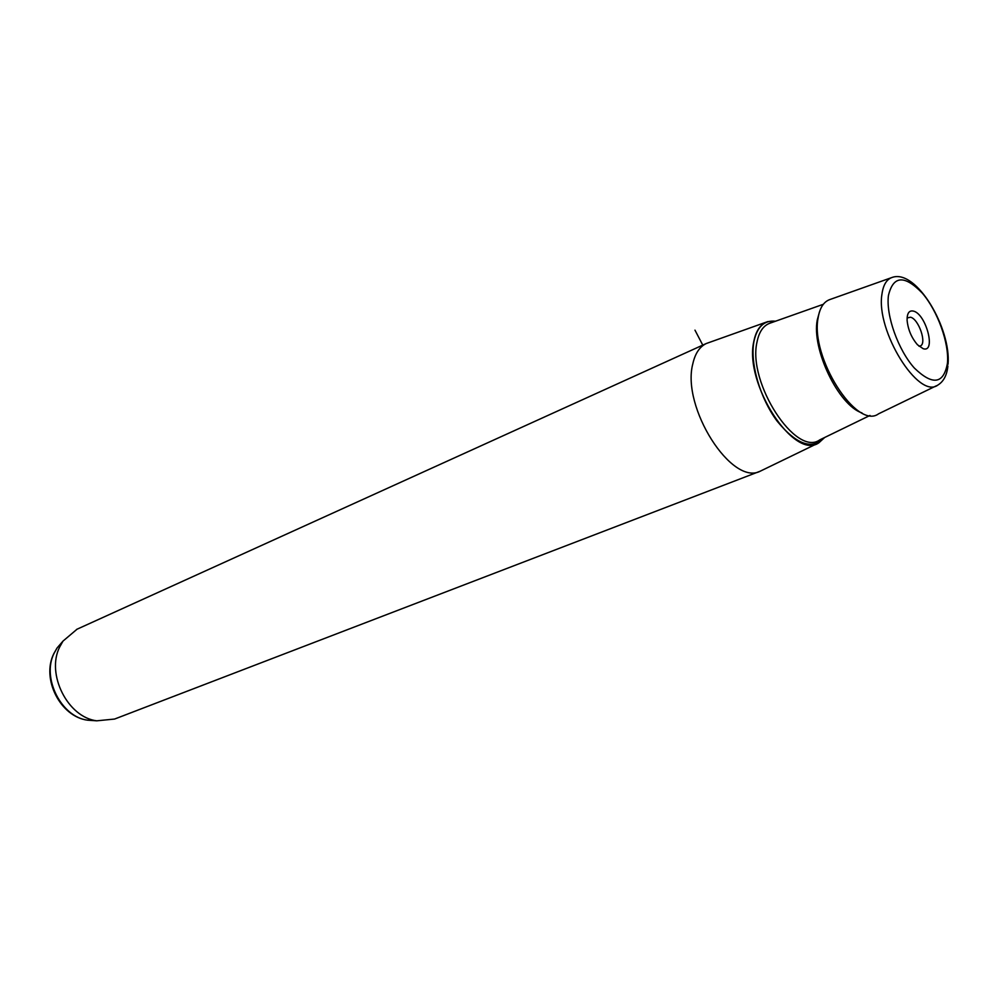 <?xml version="1.0" encoding="UTF-8"?>
<svg xmlns="http://www.w3.org/2000/svg" width="998" height="998" viewBox="0 0 998 998"><rect width="100%" height="100%" fill="white"/><g stroke="black" fill="none" stroke-linecap="round" stroke-linejoin="round"><path stroke-width="1.5" d="M907.107 317.95L910.575 317.214C918.834 319.135 927.154 343.836 920.243 345.982L918.983 346.219M913.607 311.139C909.19 310.104 907.007 313.135 907.095 320.246C908.005 329.54 911.461 337.711 917.486 344.772L923.138 348.689C936.286 353.242 926.344 314.358 913.607 311.139M824.697 437.473L818.946 442.738C794.258 460.951 743.809 383.606 753.839 341.366C755.985 330.6 760.588 324.013 767.662 321.643L775.795 321.119M817.262 443.561L760.364 471.131C731.908 486.6 681.21 407.296 692.812 363.833C695.107 353.517 699.61 346.743 706.31 343.512L766.676 321.992M77.071 629.189L62.999 641.103L59.668 647.028C45.92 674.074 67.802 717.412 96.769 720.818L114.595 719.047L759.927 471.306M936.498 385.727L878.552 413.833C856.721 430.263 810.052 357.022 818.148 317.701C819.832 307.646 823.824 301.571 830.111 299.462L891.439 277.681M702.979 345.52L694.97 330.151M888.432 295.545C885.812 315.393 898.163 350.049 914.355 368.05C932.656 385.715 943.684 384.105 947.451 363.222C949.298 343.237 937.658 310.939 922.227 293.05C904.45 274.724 893.185 275.56 888.432 295.545M947.9 365.967C946.927 375.236 943.572 381.61 937.821 385.091C918.647 399.836 875.62 330.687 881.945 294.21C883.23 284.867 886.648 279.265 892.212 277.407C916.513 268.761 951.256 328.591 948.05 364.295M61.814 642.475L57.073 647.976L54.042 653.366C41.554 677.916 61.327 717.088 87.662 720.194L93.899 720.618M775.508 321.219C764.281 320.046 757.095 326.795 753.939 341.478C749.835 362.96 760.014 398.214 777.143 421.156C796.629 444.796 812.384 450.285 824.41 437.611M823.325 304.29L770.306 323.065C763.482 325.36 759.041 331.71 756.995 342.114C747.39 382.858 796.005 457.421 819.77 439.869L869.994 415.455M861.985 412.923C838.57 405.388 811.461 349.25 817.262 319.971L819.508 311.788M76.621 629.401L706.31 343.512M96.769 720.818L87.662 720.194C60.292 716.776 41.13 678.79 53.83 653.64L57.073 647.976L62.999 641.103"/></g></svg>
